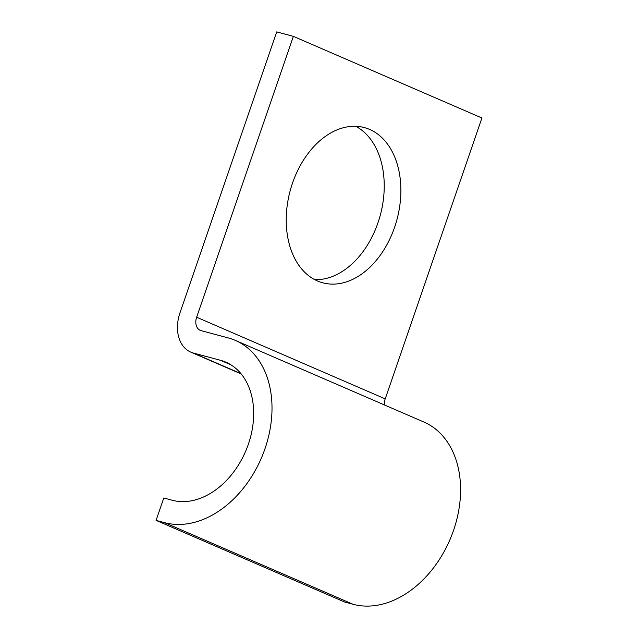 <?xml version="1.0" encoding="UTF-8"?>
<svg xmlns="http://www.w3.org/2000/svg" width="638" height="638" viewBox="0 0 638 638"><rect width="100%" height="100%" fill="white"/><g stroke="black" fill="none" stroke-linecap="round" stroke-linejoin="round"><path stroke-width="0.96" d="M394.595 227.295A80.356 55.299 105 0 0 364.338 127.584A80.356 55.299 105 0 0 292.515 183.106A80.356 55.299 105 0 0 322.772 282.817A80.356 55.299 105 0 0 394.595 227.295M355.765 126.3A80.356 55.299 -75 0 1 377.951 222.845A80.356 55.299 -75 0 1 314.709 279.643M293.36 36.358L196.648 317.23L385.208 398.87L481.921 117.998L293.36 36.358L276.717 31.9L180.004 312.772A35.624 25.711 -66.6 0 0 190.81 352.144A35.624 25.711 -66.6 0 0 193.402 353.045L220.445 360.287A74.215 53.568 113.4 0 1 225.836 362.161A74.215 53.568 113.4 0 1 247.01 447.9A74.215 53.568 113.4 0 1 172.252 500.256L163.791 497.991L156.079 520.385L344.64 602.025L353.101 604.29A97.965 70.706 113.4 0 0 451.784 535.186A97.965 70.706 113.4 0 0 423.839 422.013L235.278 340.373A97.965 70.706 113.4 0 1 263.215 453.546A97.965 70.706 113.4 0 1 164.54 522.65L156.079 520.385M196.648 317.23A11.875 8.573 -66.6 0 0 200.252 330.348A11.875 8.573 -66.6 0 0 201.114 330.651L228.157 337.893A97.965 70.706 113.4 0 1 235.278 340.373M385.208 398.87A11.875 8.573 -66.6 0 0 384.411 404.939M164.54 522.65L353.101 604.29M193.402 353.045L240.941 373.629M220.445 360.287L230.892 364.808M190.81 352.144L241.22 373.972"/></g></svg>
